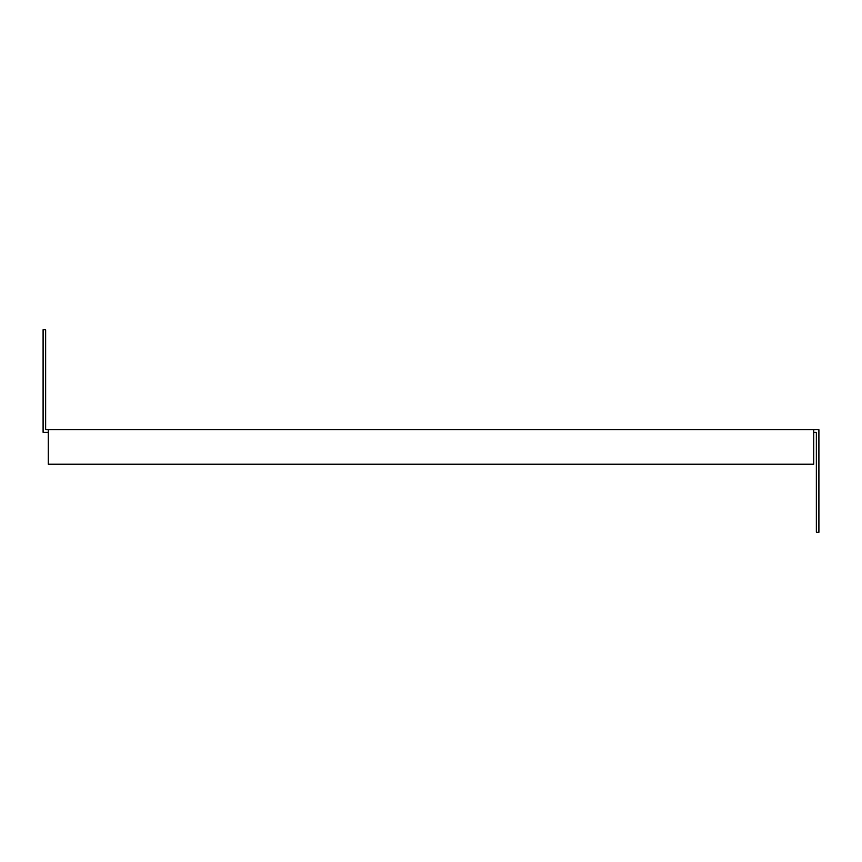 <?xml version="1.0" encoding="UTF-8"?>
<svg xmlns="http://www.w3.org/2000/svg" width="862" height="862" viewBox="0 0 862 862"><rect width="100%" height="100%" fill="white"/><g stroke="black" fill="none" stroke-linecap="round" stroke-linejoin="round"><path stroke-width="1.29" d="M813.76 432.282L816.336 432.282L816.336 532.263L818.9 532.263L818.9 429.718L45.664 429.718L45.664 329.737L43.1 329.737L43.1 432.282L48.24 432.282M813.76 429.718L813.76 464.209L48.24 464.209L48.24 429.718"/></g></svg>
